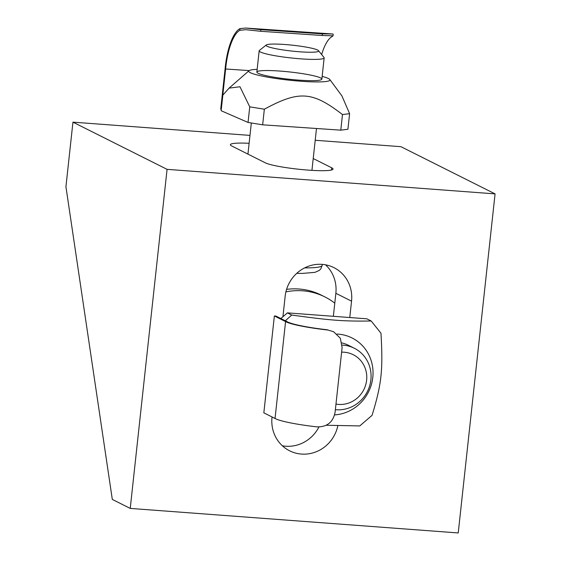 <?xml version="1.0" encoding="UTF-8"?>
<svg xmlns="http://www.w3.org/2000/svg" width="561" height="561" viewBox="0 0 561 561"><rect width="100%" height="100%" fill="white"/><g stroke="black" fill="none" stroke-linecap="round" stroke-linejoin="round"><path stroke-width="0.84" d="M282.933 316.727L285.163 296.194A34.733 33.057 -63.4 0 1 333.921 267.625A34.733 33.057 -63.4 0 1 351.544 301.159L349.762 317.533M333.353 316.306L335.857 293.291A34.733 33.057 116.6 0 0 325.52 264.806M282.344 445.771A34.733 33.057 116.6 0 0 318.929 426.984M337.806 425.869A34.733 33.057 -63.4 0 1 289.63 450.813A34.733 33.057 -63.4 0 1 272.008 417.286L272.043 416.956M313.22 158.532L331.705 167.802A34.733 3.885 -173.8 0 1 333.038 169.064A34.733 3.885 -173.8 0 1 303.115 169.681A34.733 3.885 -173.8 0 1 265.325 162.83L231.707 145.979A34.733 3.885 -173.8 0 1 230.368 144.71A34.733 3.885 -173.8 0 1 249.119 143.293M72.951 122.151L167.073 169.345L130.236 508.413L112.312 499.423L65.932 186.736L72.951 122.151L249.982 135.397M315.205 140.271L400.94 146.687L495.068 193.882L167.073 169.345M130.236 508.413L458.232 532.95L495.068 193.882M266.272 44.985L259.42 50.42A32.685 3.654 6.2 0 0 259.168 50.806A32.685 3.654 6.2 0 0 300.626 58.835A32.685 3.654 6.2 0 0 324.16 57.867A32.685 3.654 6.2 0 0 323.999 57.439L318.473 50.651A26.423 2.952 -173.8 0 1 292.015 51.086A26.423 2.952 -173.8 0 1 266.272 44.985A26.423 2.952 -173.8 0 1 285.093 44.515A26.423 2.952 -173.8 0 1 318.473 50.651M335.366 409.677A32.685 31.107 116.6 0 0 336.144 409.747A32.685 31.107 116.6 0 0 369.692 385.737A32.685 31.107 116.6 0 0 354.3 348.234A32.685 31.107 116.6 0 0 343.157 345.162A32.685 31.107 116.6 0 0 342.189 345.106M341.614 352.161A26.423 25.147 -63.4 0 1 366.726 378.871A26.423 25.147 -63.4 0 1 338.535 404.418A26.423 25.147 -63.4 0 1 335.969 404.088M239.806 30.308L245.732 29.691L260.718 31.29L260.893 29.67L245.718 28.05L239.989 28.604L239.806 30.308A43.919 14.705 -86.1 0 0 225.634 68.989L221.251 109.36L220.718 109.129L225.101 68.765A45.553 15.252 93.9 0 1 239.989 28.604M322.351 33.87L322.175 35.483L333.038 35.82L333.22 34.172L332.75 33.997L322.351 33.87L260.893 29.67M333.038 35.82L331.993 36.612A43.919 14.705 93.9 0 0 321.649 54.557M322.175 35.483L260.718 31.29M249.189 70.602L225.634 68.989M257.155 69.34A40.862 4.565 6.2 0 0 249 70.742A40.862 4.565 6.2 0 0 288.859 80.139A40.862 4.565 6.2 0 0 329.812 79.522A40.862 4.565 6.2 0 0 322.147 76.401M249.743 106.842L239.968 86.745L229.07 88.126L222.843 95.118L221.146 110.727L248.046 122.445L249.743 106.842L264.343 109.213C299.132 90.377 312.274 91.275 342.483 114.549L349.608 113.666L341.88 95.833L329.812 79.522M248.046 122.445L262.646 124.823L340.786 130.159L347.911 129.268L349.608 113.666M340.786 130.159L342.483 114.549M262.646 124.823L264.343 109.213M299.932 80.209A32.685 3.654 -173.8 0 1 256.861 72.067A32.685 3.654 -173.8 0 1 289.749 71.962A32.685 3.654 -173.8 0 1 321.853 79.129A32.685 3.654 -173.8 0 1 299.932 80.209M335.092 412.216C333.143 422.145 327.14 427.033 317.084 426.879A45.553 5.091 6.2 0 1 275.044 418.457L263.838 412.84L274.364 315.962L275.921 316.081L287.127 321.698A43.919 4.909 6.2 0 0 327.133 329.763L333.606 331.747L340.345 338.269L342.105 347.631L335.092 412.216M327.603 330.001A45.553 5.091 -173.8 0 1 285.57 321.579L275.044 418.457M333.606 331.747L327.133 329.763M285.57 321.579L274.364 315.962M334.58 414.895A40.862 38.891 116.6 0 0 373.023 374.152A40.862 38.891 116.6 0 0 337.021 334.061M285.311 320.787L291.741 315.044C330.618 320.443 343.984 321.446 371.172 320.983L380.975 333.227C383.114 370.309 381.613 384.124 372.055 415.343L359.769 425.932L326.271 425.259M291.741 315.044L287.407 312.87L366.838 318.809L371.172 320.983M341.951 342.932A32.685 31.107 -63.4 0 1 348.402 345.274L354.3 348.234M287.407 312.87L280.83 318.543M285.9 291.867A65.378 62.222 -63.4 0 1 324.952 296.951A65.378 62.222 -63.4 0 1 334.784 303.157M286.587 289.364A65.378 62.222 -63.4 0 1 321.369 295.156L324.952 296.951M335.857 293.291L351.544 301.159M331.46 170.018L331.705 167.802M296.727 273.361L302.393 273.41L314.952 272.358L319.321 270.402L320.815 268.866L322.161 265.395A53.12 5.94 -173.8 0 1 304.644 267.892M311.937 170.355L316.488 128.497M321.853 79.129L324.16 57.867M247.941 154.121L251.328 122.978M256.861 72.067L259.168 50.806M322.161 265.395L322.273 264.378M332.75 33.997L245.718 28.05M249 70.742L229.07 88.126"/></g></svg>
